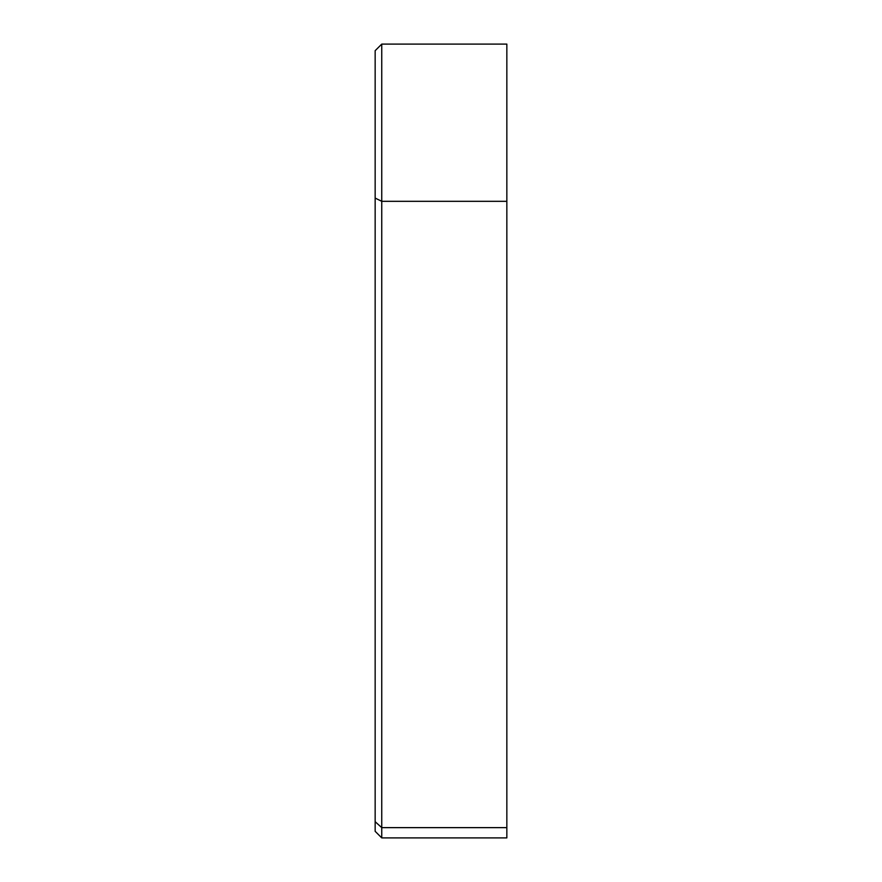 <?xml version="1.0" encoding="UTF-8"?>
<svg xmlns="http://www.w3.org/2000/svg" width="882" height="882" viewBox="0 0 882 882"><rect width="100%" height="100%" fill="white"/><g stroke="black" fill="none" stroke-linecap="round" stroke-linejoin="round"><path stroke-width="1.32" d="M381.752 837.9L375.159 831.318L375.159 50.682L381.752 44.1L506.841 44.1L506.841 837.9L381.752 837.9L381.752 827.636L506.841 827.636M381.752 44.1L381.752 827.636L375.159 821.693M375.159 198.075L381.752 201.316L506.841 201.316"/></g></svg>
